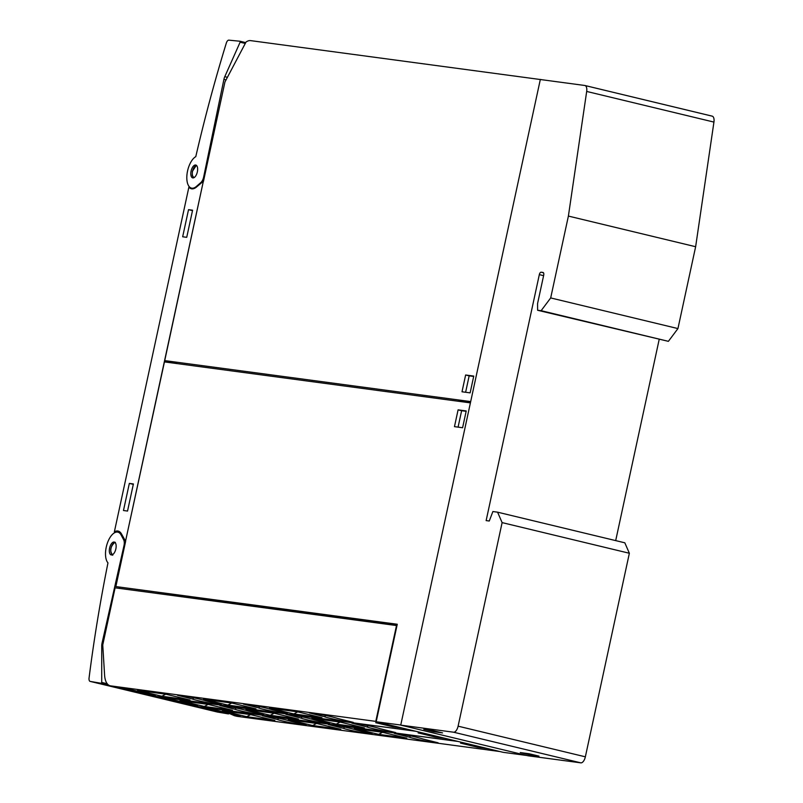 <?xml version="1.0" encoding="UTF-8"?>
<svg xmlns="http://www.w3.org/2000/svg" width="803" height="803" viewBox="0 0 803 803"><rect width="100%" height="100%" fill="white"/><g stroke="black" fill="none" stroke-linecap="round" stroke-linejoin="round"><path stroke-width="1.2" d="M115.903 532.198L114.367 531.827L188.876 187.179A17.847 8.482 -76.5 0 0 191.325 188.755A17.847 8.482 -76.5 0 0 196.464 187.069L203.35 181.277L125.539 541.162L121.474 533.915A17.847 8.482 -76.5 0 0 118.171 531.084A17.847 8.482 -76.5 0 0 114.367 531.827M190.11 187.48L188.876 187.179M102.051 643.123A6.615 3.142 103.5 0 0 101.73 645.893L101.71 682.42L101.218 683.283L90.187 681.406A3.965 1.887 103.5 0 1 90.137 681.396A3.965 1.887 103.5 0 1 89.063 677.983A793.374 377.008 103.5 0 1 107.963 562.883A16.532 7.849 103.5 0 1 107.14 543.832A16.532 7.849 103.5 0 1 117.921 532.158A16.532 7.849 103.5 0 1 120.149 533.563A16.532 7.849 103.5 0 1 121.072 534.928L123.672 539.817A6.615 3.142 103.5 0 1 123.973 545.669L102.051 643.123L103.095 643.364M217.322 712.02A3.965 1.887 -76.5 0 0 217.382 712.04A3.965 1.887 -76.5 0 0 217.442 712.05L228.474 713.927L228.935 713.295M113.584 542.045A6.615 3.142 103.5 0 1 114.277 542.055A6.615 3.142 103.5 0 1 115.933 548.529A6.615 3.142 103.5 0 1 111.868 554.923A6.615 3.142 103.5 0 1 111.175 554.913A6.615 3.142 103.5 0 1 109.529 548.439A6.615 3.142 103.5 0 1 113.584 542.045M115.291 542.316L114.789 542.336C110.232 546.733 109.539 551.049 112.711 555.274M397.174 624.684L115.853 586.571L397.264 624.252L376.185 721.746L503.15 752.321L526.768 755.482M125.659 541.192L115.853 586.571M396.511 625.497L375.784 721.375L110.623 685.862A19.834 9.425 103.5 0 1 110.162 685.782A19.834 9.425 103.5 0 1 104.591 675.092L102.754 644.95L115.1 587.816L396.973 625.607M119.496 587.445L119.195 588.358M110.162 685.782L115.05 686.675C126.201 688.492 134.563 690.289 140.134 692.056L155.37 695.87L149.549 695.257L144.159 692.879M149.549 695.257L152.018 695.86A19.834 9.425 -76.5 0 0 152.47 695.94L415.071 731.101M272.087 709.722L287.323 713.546L284.704 713.425C278.119 712.642 260.423 708.908 258.686 707.925L243.46 704.101L247.003 704.351C258.144 706.168 266.506 707.955 272.087 709.722M297.632 711.839L321.943 717.701L293.808 713.927L269.487 708.075L297.632 711.839M231.655 703.006L255.976 708.868L227.831 705.094L203.51 699.242L231.655 703.006M165.679 694.173L190 700.025L161.855 696.261L137.534 690.399L165.679 694.173M392.687 726.775L375.724 722.69L385.099 723.945L402.072 728.04L392.687 726.775L392.898 725.822M206.11 700.889L221.347 704.703L218.737 704.592C212.143 703.809 194.446 700.075 192.72 699.092L177.483 695.268L181.026 695.508C192.168 697.325 200.529 699.122 206.11 700.889M338.063 718.555L353.3 722.379L350.68 722.258C344.096 721.485 326.399 717.741 324.663 716.768L309.436 712.934L312.979 713.184C324.121 715.001 332.482 716.788 338.063 718.555M324.663 716.758L325.727 715.483M258.686 707.925L259.76 706.65M192.72 699.092L193.784 697.817M297.702 711.86L293.808 713.927M231.726 703.026L227.831 705.094M165.749 694.193L161.855 696.261M415.633 731.242L153.042 696.081A19.834 9.425 103.5 0 1 152.58 695.99L157.468 696.894C168.61 698.71 176.971 700.497 182.552 702.264L197.789 706.088L191.967 705.476L186.567 703.087M191.967 705.476L194.436 706.068A19.834 9.425 -76.5 0 0 194.888 706.158L457.489 741.32M314.505 719.94L329.742 723.754L327.122 723.644C320.538 722.861 302.841 719.117 301.105 718.143L285.878 714.319L289.421 714.56C300.563 716.376 308.924 718.173 314.505 719.94M340.04 722.058L364.361 727.909L336.226 724.145L311.905 718.284L340.04 722.058M274.074 713.225L298.385 719.076L270.25 715.312L245.929 709.45L274.074 713.225M208.097 704.392L232.418 710.243L204.273 706.479L179.952 700.617L208.097 704.392M435.106 736.993L418.142 732.908L427.517 734.163L444.491 738.248L435.106 736.993L435.316 736.04M248.528 711.097L263.765 714.921L261.146 714.811C254.561 714.028 236.865 710.284 235.128 709.31L219.902 705.486L223.445 705.727C234.586 707.543 242.948 709.33 248.528 711.097M380.481 728.773L395.718 732.587L393.099 732.477C386.514 731.694 368.818 727.96 367.081 726.976L351.855 723.152L355.398 723.393C366.539 725.209 374.901 727.006 380.481 728.773M367.081 726.976L368.145 725.701M301.105 718.143L302.169 716.868M235.128 709.31L236.192 708.025M340.121 722.078L336.226 724.145M274.144 713.235L270.25 715.312M208.168 704.402L204.273 706.479M458.051 741.46L195.46 706.289A19.834 9.425 103.5 0 1 194.999 706.208L199.887 707.102C211.028 708.919 219.39 710.715 224.97 712.482L240.207 716.306L234.386 715.694L228.985 713.305M234.386 715.694L236.855 716.286A19.834 9.425 -76.5 0 0 237.307 716.366L499.908 751.538M356.923 730.148L372.16 733.972L369.541 733.852C362.956 733.079 345.26 729.335 343.523 728.361L328.297 724.527L331.84 724.778C342.981 726.595 351.343 728.381 356.923 730.148M382.459 732.276L406.78 738.128L378.645 734.364L354.324 728.502L382.459 732.276M316.482 723.433L340.803 729.295L312.668 725.521L288.347 719.669L316.482 723.433M250.516 714.6L274.827 720.462L246.692 716.688L222.371 710.836L250.516 714.6M477.524 747.212L460.561 743.126L469.936 744.381L486.899 748.466L477.524 747.212L477.725 746.258M290.947 721.315L306.184 725.139L303.564 725.019C296.98 724.236 279.283 720.502 277.547 719.518L262.32 715.694L265.863 715.945C277.005 717.762 285.366 719.548 290.947 721.315M422.9 738.991L438.127 742.805L435.517 742.695C428.932 741.912 411.236 738.168 409.5 737.194L394.273 733.37L397.816 733.611C408.958 735.428 417.319 737.214 422.9 738.991M409.5 737.194L410.564 735.909M343.523 728.361L344.587 727.076M277.547 719.518L278.611 718.243M382.539 732.286L378.645 734.364M316.563 723.453L312.668 725.521M250.586 714.62L246.692 716.688M470.407 402.875L164.444 361.902L125.539 541.162M203.35 181.277L164.725 360.607L177.152 363.598M195.781 156.635A793.374 377.008 103.5 0 1 226.316 43.091A3.965 1.887 103.5 0 1 228.815 40.15L240.017 41.244L240.117 42.198L224.78 76.666A6.615 3.142 -76.5 0 0 223.917 79.377L203.651 177.041A6.615 3.142 103.5 0 1 200.921 182.482L196.404 186.426A16.532 7.849 103.5 0 1 194.958 187.47A16.532 7.849 103.5 0 1 191.495 188.123A16.532 7.849 103.5 0 1 187.089 173.609A16.532 7.849 103.5 0 1 195.781 156.635M196.123 165.157A6.615 3.142 103.5 0 1 197.187 172.565A6.615 3.142 103.5 0 1 192.68 177.885A6.615 3.142 103.5 0 1 192.329 177.754A6.615 3.142 103.5 0 1 191.265 170.346A6.615 3.142 103.5 0 1 195.771 165.037A6.615 3.142 103.5 0 1 196.123 165.157M196.344 165.298L192.359 171.39L192.218 175.255L193.423 177.885M123.471 510.517L129.333 483.406L133.398 483.948L127.536 511.059L123.471 510.517M182.662 236.775L188.524 209.663L192.59 210.205L186.728 237.327L182.662 236.775M129.333 483.406L133.318 484.36M188.524 209.663L192.499 210.617M540.449 79.537L250.606 40.622A19.834 9.425 -76.5 0 0 246.009 42.077L224.94 81.986L203.47 181.307M400.757 725.029L376.185 721.746M458.091 409.861L466.222 410.945L462.598 427.738L454.468 426.644L458.091 409.861L461.625 410.714L458.081 427.126M466.141 411.317L461.625 410.714M540.469 79.437L541.413 79.668M470.688 401.58L164.725 360.607M470.136 392.868L462.006 391.784L465.63 375.001L473.76 376.085L470.136 392.868M473.68 376.456L469.163 375.844L465.62 392.265M469.163 375.844L465.63 375.001M470.608 401.952L458.734 400.356L458.533 401.279M537.619 310.269L541.132 310.691L550.687 297.933L568.394 216.077L586.682 91.442A6.605 3.132 103.5 0 0 584.945 85.509A6.605 3.132 103.5 0 0 584.785 85.479L540.319 79.517L400.737 725.129L527.993 755.774L580.83 762.85A6.615 3.142 -76.5 0 0 585.357 756.817L629.361 553.257L624.824 542.808L497.579 512.173L492.881 511.541L489.268 521.017L486.136 520.605L539.325 274.626A2.64 1.255 103.5 0 1 541.132 272.207L543.009 272.458A2.64 1.255 103.5 0 1 543.069 272.478A2.64 1.255 103.5 0 1 543.701 275.208L537.558 303.614L537.619 310.269L668.387 341.335L677.943 328.578L695.639 246.722L713.937 122.086A6.605 3.132 -76.5 0 0 712.191 116.144A6.605 3.132 -76.5 0 0 712.04 116.124L585.096 85.55M568.394 216.077L695.639 246.722M550.687 297.933L677.943 328.578M400.737 725.129L453.585 732.206L580.83 762.85M432.666 730.529L442.563 732.908L433.71 731.724L423.813 729.335L432.666 730.529M529.097 753.746L538.994 756.125L530.141 754.94L520.244 752.562L529.097 753.746M521.257 752.692L530.07 754.82A66.117 31.417 103.5 0 1 530.141 754.94M424.827 729.475L433.64 731.593A66.117 31.417 103.5 0 1 433.71 731.724M629.361 553.257L502.116 522.612L458.101 726.173A6.615 3.142 103.5 0 1 453.585 732.206M502.116 522.612L497.579 512.173M615.69 540.61L659.163 339.539M541.132 310.691L668.387 341.335M123.973 545.669L124.656 545.839M121.072 534.928L122.197 535.2M123.672 539.817L124.957 540.128M90.187 681.406L217.442 712.05M101.218 683.283L108.586 685.059M115.682 686.766L146.939 694.294M158.091 696.984L189.347 704.512M200.509 707.192L228.474 713.927M101.71 682.42L107.221 683.744M101.73 645.893L102.824 646.154M115.281 542.768A5.952 2.831 -76.5 0 0 115.13 542.738A5.952 2.831 -76.5 0 0 111.055 548.168A5.952 2.831 -76.5 0 0 112.611 554.361A5.952 2.831 -76.5 0 0 112.992 554.351M150.161 695.378L152.47 695.94M110.623 685.862L112.942 686.424M192.569 705.596L194.888 706.158M153.042 696.081L155.36 696.633M234.988 715.814L237.307 716.366M195.46 706.289L197.779 706.851M245.718 42.619L240.057 41.254L245.728 42.619M226.055 79.888L223.917 79.377M204.353 177.212L203.651 177.041M197.046 186.577L196.404 186.426M201.683 182.672L200.921 182.482M245.286 43.442L240.117 42.198M227.42 77.309L224.78 76.666M196.765 165.719A5.952 2.831 -76.5 0 0 196.645 165.699A5.952 2.831 -76.5 0 0 192.569 171.129A5.952 2.831 -76.5 0 0 194.135 177.322A5.952 2.831 -76.5 0 0 194.507 177.322M586.682 91.442L713.937 122.086M458.101 726.173L585.357 756.817M539.325 274.626L543.601 275.66M541.132 272.207L543.48 272.779M117.921 532.158L120.761 532.841M90.137 681.396L217.382 712.04M193.704 188.655L191.495 188.123M192.359 171.39L192.218 175.255M584.945 85.509L712.191 116.144"/></g></svg>

